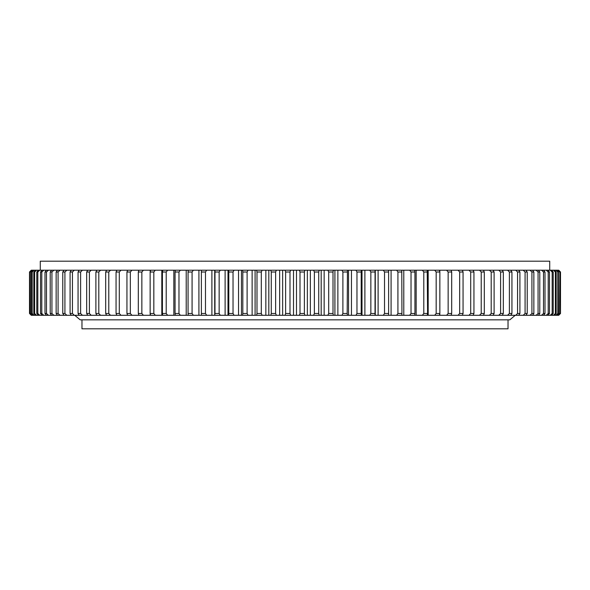 <?xml version="1.0" encoding="UTF-8"?>
<svg xmlns="http://www.w3.org/2000/svg" width="590" height="590" viewBox="0 0 590 590"><rect width="100%" height="100%" fill="white"/><g stroke="black" fill="none" stroke-linecap="round" stroke-linejoin="round"><path stroke-width="0.89" d="M40.275 270.205L40.275 261.186L549.725 261.186L549.725 270.205M439.816 313.6L439.816 315.289L558.708 315.289L560.5 313.482L560.382 272.005L558.088 270.205L559.836 272.005L559.482 313.482L559.836 272.005M560.382 272.005L558.56 270.205M214.723 315.289L31.292 315.289L29.5 313.482L29.5 272.005L29.618 313.482L29.5 272.005L31.292 270.205L214.723 270.205L214.723 315.289L214.974 313.482L219.148 313.482L219.148 272.005L214.974 272.005L214.974 313.482M31.292 315.289L29.5 313.482M31.44 315.289L29.618 313.482M29.5 272.005L31.292 270.205M29.618 272.005L31.44 270.205M30.518 272.005L30.518 313.482L30.518 272.005L32.369 270.205M31.912 315.289L30.164 313.482M32.369 315.289L30.518 313.482M30.164 272.005L31.912 270.205M32.184 272.005L31.595 272.005L31.595 313.482L32.184 313.482L32.184 272.005L34.058 270.205M33.306 315.289L31.595 313.482M34.058 315.289L32.184 313.482M31.595 272.005L33.306 270.205M34.633 272.005L33.807 272.005L33.807 313.482L34.633 313.482L34.633 272.005L36.521 270.205M35.474 315.289L33.807 313.482M36.521 315.289L34.633 313.482M33.807 272.005L35.474 270.205M37.834 272.005L36.787 272.005L36.787 313.482L37.834 313.482L37.834 272.005L39.737 270.205M38.394 315.289L36.787 313.482M39.737 315.289L37.834 313.482M36.787 272.005L38.394 270.205M41.802 272.005L40.518 272.005L40.518 313.482L41.802 313.482L41.802 272.005L43.704 270.205M42.067 315.289L40.518 313.482M43.704 315.289L41.802 313.482M40.518 272.005L42.067 270.205M46.499 272.005L44.995 272.005L44.995 313.482L46.499 313.482L46.499 272.005L48.41 270.205M46.485 315.289L44.995 313.482M48.41 315.289L46.499 313.482M44.995 272.005L46.485 270.205M51.935 272.005L50.209 272.005L50.209 313.482L51.935 313.482L51.935 272.005L53.838 270.205M51.632 315.289L50.209 313.482M53.838 315.289L51.935 313.482M50.209 272.005L51.632 270.205M58.078 272.005L56.139 272.005L56.139 313.482L58.078 313.482L58.078 272.005L59.974 270.205M57.495 315.289L56.139 313.482M59.974 315.289L58.078 313.482M56.139 272.005L57.495 270.205M64.922 272.005L62.776 272.005L62.776 313.482L64.922 313.482L64.922 272.005L66.795 270.205M64.052 315.289L62.776 313.482M66.795 315.289L64.922 313.482M62.776 272.005L64.052 270.205M72.437 272.005L70.085 272.005L70.085 313.482L72.437 313.482L72.437 272.005L74.288 270.205M71.287 315.289L70.085 313.482M74.288 315.289L72.437 313.482M70.085 272.005L71.287 270.205M80.609 272.005L78.057 272.005L78.057 313.482L80.609 313.482L80.609 272.005L82.43 270.205M79.178 315.289L78.057 313.482M82.43 315.289L80.609 313.482M78.057 272.005L79.178 270.205M89.4 272.005L86.671 272.005L86.671 313.482L89.4 313.482L89.4 272.005L91.192 270.205M87.704 315.289L86.671 313.482M91.192 315.289L89.4 313.482M86.671 272.005L87.704 270.205M98.803 272.005L95.89 272.005L95.89 313.482L98.803 313.482L98.803 272.005L100.551 270.205M96.834 315.289L95.89 313.482M100.551 315.289L98.803 313.482M95.89 272.005L96.834 270.205M108.781 272.005L105.691 272.005L105.691 313.482L108.781 313.482L108.781 272.005L110.485 270.205M106.547 315.289L105.691 313.482M110.485 315.289L108.781 313.482M105.691 272.005L106.547 270.205M119.298 272.005L116.053 272.005L116.053 313.482L119.298 313.482L119.298 272.005L120.957 270.205M116.813 315.289L116.053 313.482M120.957 315.289L119.298 313.482M116.053 272.005L116.813 270.205M130.338 272.005L126.939 272.005L126.939 313.482L130.338 313.482L130.338 272.005L131.939 270.205M127.602 315.289L126.939 313.482M131.939 315.289L130.338 313.482M126.939 272.005L127.602 270.205M141.858 272.005L138.311 272.005L138.311 313.482L141.858 313.482L141.858 272.005L143.407 270.205M138.879 315.289L138.311 313.482M143.407 315.289L141.858 313.482M138.311 272.005L138.879 270.205M153.828 272.005L150.148 272.005L150.148 313.482L153.828 313.482L153.828 272.005L155.31 270.205M150.62 315.289L150.148 313.482M155.31 315.289L153.828 313.482M150.148 272.005L150.62 270.205M166.21 272.005L162.412 272.005L162.412 313.482L166.21 313.482L166.21 272.005L167.626 270.205M162.781 315.289L162.412 313.482M167.626 315.289L166.21 313.482M162.412 272.005L162.781 270.205M178.977 272.005L175.06 272.005L175.06 313.482L178.977 313.482L178.977 272.005L180.319 270.205M175.326 315.289L175.06 313.482M180.319 315.289L178.977 313.482M175.06 272.005L175.326 270.205M192.075 272.005L188.062 272.005L188.062 313.482L192.075 313.482L192.075 272.005L193.343 270.205M188.225 315.289L188.062 313.482M193.343 315.289L192.075 313.482M188.062 272.005L188.225 270.205M205.475 272.005L201.382 272.005L201.382 313.482L205.475 313.482L205.475 272.005L206.67 270.205M201.441 315.289L201.382 313.482M206.67 315.289L205.475 313.482M201.382 272.005L201.441 270.205M219.148 272.005L220.254 270.205L227.998 270.205L227.998 315.289L214.93 315.289M220.254 315.289L219.148 313.482M214.974 272.005L214.93 270.205L220.254 270.205M233.035 272.005L228.795 272.005L228.795 313.482L233.035 313.482L233.035 272.005L234.053 270.205L241.465 270.205L241.465 315.289L242.564 315.289L242.815 313.482L247.107 313.482L247.107 272.005L242.815 272.005L242.815 313.482M241.465 315.289L228.647 315.289L228.795 313.482M234.053 315.289L233.035 313.482M228.795 272.005L228.647 270.205L234.053 270.205M247.107 272.005L248.036 270.205L255.087 270.205L255.087 315.289L242.564 315.289M248.036 315.289L247.107 313.482M242.815 272.005L242.564 270.205L248.036 270.205M261.311 272.005L256.989 272.005L256.989 313.482L261.311 313.482L261.311 272.005L262.159 270.205L268.826 270.205L268.826 315.289L270.817 315.289L271.275 313.482L275.626 313.482L275.626 272.005L271.275 272.005L271.275 313.482M268.826 315.289L256.635 315.289L256.989 313.482M262.159 315.289L261.311 313.482M256.989 272.005L256.635 270.205L262.159 270.205M275.626 272.005L276.371 270.205L282.647 270.205L282.647 315.289L270.817 315.289M276.371 315.289L275.626 313.482M271.275 272.005L270.817 270.205L276.371 270.205M289.992 272.005L285.626 272.005L285.626 313.482L289.992 313.482L289.992 272.005L290.641 270.205L296.497 270.205L296.497 315.289L299.359 315.289L300.008 313.482L304.374 313.482L304.374 272.005L300.008 272.005L300.008 313.482M296.497 315.289L285.073 315.289L285.626 313.482M290.641 315.289L289.992 313.482M285.626 272.005L285.073 270.205L290.641 270.205M304.374 272.005L304.927 270.205L310.347 270.205L310.347 315.289L299.359 315.289M304.927 315.289L304.374 313.482M300.008 272.005L299.359 270.205L304.927 270.205M318.725 272.005L314.374 272.005L314.374 313.482L318.725 313.482L318.725 272.005L319.183 270.205L324.153 270.205L324.153 315.289L327.841 315.289L328.689 313.482L333.011 313.482L333.011 272.005L328.689 272.005L328.689 313.482M324.153 315.289L313.629 315.289L314.374 313.482M319.183 315.289L318.725 313.482M314.374 272.005L313.629 270.205L319.183 270.205M333.011 272.005L333.365 270.205L337.871 270.205L337.871 315.289L327.841 315.289M333.365 315.289L333.011 313.482M328.689 272.005L327.841 270.205L333.365 270.205M347.185 272.005L342.893 272.005L342.893 313.482L347.185 313.482L347.436 270.205L351.463 270.205L351.463 315.289L355.947 315.289L356.965 313.482L361.205 313.482L361.205 272.005L356.965 272.005L356.965 313.482M351.463 315.289L341.964 315.289L342.893 313.482M347.436 315.289L347.185 313.482M342.893 272.005L341.964 270.205L347.436 270.205M361.205 272.005L361.353 270.205L364.893 270.205L364.893 315.289L355.947 315.289M361.353 315.289L361.205 313.482M356.965 272.005L355.947 270.205L361.353 270.205M375.026 272.005L370.852 272.005L370.852 313.482L375.026 313.482L375.07 270.205L378.109 270.205L378.109 315.289L383.33 315.289L384.525 313.482L388.618 313.482L388.618 272.005L384.525 272.005L384.525 313.482M378.109 315.289L369.746 315.289L370.852 313.482M375.07 315.289L375.026 313.482M370.852 272.005L369.746 270.205L375.07 270.205M388.618 272.005L388.559 270.205L391.089 270.205L391.089 315.289L383.33 315.289M388.559 315.289L388.618 313.482M384.525 272.005L383.33 270.205L388.559 270.205M401.938 272.005L397.925 272.005L397.925 313.482L401.938 313.482L401.775 270.205L403.789 270.205L403.789 315.289L409.681 315.289L411.024 313.482L414.94 313.482L414.94 272.005L411.024 272.005L411.024 313.482M403.789 315.289L396.657 315.289L397.925 313.482M401.775 315.289L401.938 313.482M397.925 272.005L396.657 270.205L401.775 270.205M414.94 272.005L414.674 270.205L416.164 270.205L416.164 315.289L409.681 315.289M414.674 315.289L414.94 313.482M411.024 272.005L409.681 270.205L414.674 270.205M427.588 272.005L423.79 272.005L423.79 313.482L427.588 313.482L427.219 270.205L428.185 270.205L428.185 315.289L434.69 315.289L436.172 313.482L439.852 313.482L439.852 272.005L436.172 272.005L436.172 313.482M428.185 315.289L422.374 315.289L423.79 313.482M427.219 315.289L427.588 313.482M423.79 272.005L422.374 270.205L427.219 270.205M439.816 315.289L434.69 315.289M439.38 315.289L439.852 313.482M436.172 272.005L434.69 270.205L439.816 270.205L439.816 271.887M439.852 272.005L439.38 270.205M451.689 272.005L448.142 272.005L448.142 313.482L451.689 313.482L451.689 272.005L451.121 270.205L439.816 270.205M446.593 315.289L448.142 313.482M451.121 315.289L451.689 313.482M448.142 272.005L446.593 270.205M463.062 272.005L459.662 272.005L459.662 313.482L463.062 313.482L463.062 272.005L462.398 270.205L451.121 270.205M458.061 315.289L459.662 313.482M462.398 315.289L463.062 313.482M459.662 272.005L458.061 270.205M473.947 272.005L470.702 272.005L470.702 313.482L473.947 313.482L473.947 272.005L473.187 270.205L462.398 270.205M469.043 315.289L470.702 313.482M473.187 315.289L473.947 313.482M470.702 272.005L469.043 270.205M484.309 272.005L481.219 272.005L481.219 313.482L484.309 313.482L484.309 272.005L483.453 270.205L473.187 270.205M479.515 315.289L481.219 313.482M483.453 315.289L484.309 313.482M481.219 272.005L479.515 270.205M494.11 272.005L491.197 272.005L491.197 313.482L494.11 313.482L494.11 272.005L493.166 270.205L483.453 270.205M489.449 315.289L491.197 313.482M493.166 315.289L494.11 313.482M491.197 272.005L489.449 270.205M503.329 272.005L500.6 272.005L500.6 313.482L503.329 313.482L503.329 272.005L502.297 270.205L493.166 270.205M498.808 315.289L500.6 313.482M502.297 315.289L503.329 313.482M500.6 272.005L498.808 270.205M511.943 272.005L509.391 272.005L509.391 313.482L511.943 313.482L511.943 272.005L510.822 270.205L502.297 270.205M507.57 315.289L509.391 313.482M510.822 315.289L511.943 313.482M509.391 272.005L507.57 270.205M519.915 272.005L517.563 272.005L517.563 313.482L519.915 313.482L519.915 272.005L518.713 270.205L510.822 270.205M515.712 315.289L517.563 313.482M518.713 315.289L519.915 313.482M517.563 272.005L515.712 270.205M527.224 272.005L525.078 272.005L525.078 313.482L527.224 313.482L527.224 272.005L525.948 270.205L518.713 270.205M523.205 315.289L525.078 313.482M525.948 315.289L527.224 313.482M525.078 272.005L523.205 270.205M533.861 272.005L531.922 272.005L531.922 313.482L533.861 313.482L533.861 272.005L532.505 270.205L525.948 270.205M530.026 315.289L531.922 313.482M532.505 315.289L533.861 313.482M531.922 272.005L530.026 270.205M539.791 272.005L538.065 272.005L538.065 313.482L539.791 313.482L539.791 272.005L538.368 270.205L532.505 270.205M536.163 315.289L538.065 313.482M538.368 315.289L539.791 313.482M538.065 272.005L536.163 270.205M545.005 272.005L543.501 272.005L543.501 313.482L545.005 313.482L545.005 272.005L543.515 270.205L538.368 270.205M541.591 315.289L543.501 313.482M543.515 315.289L545.005 313.482M543.501 272.005L541.591 270.205M549.482 272.005L548.199 272.005L548.199 313.482L549.482 313.482L549.482 272.005L547.933 270.205L543.515 270.205M546.296 315.289L548.199 313.482M547.933 315.289L549.482 313.482M548.199 272.005L546.296 270.205M553.214 272.005L552.166 272.005L552.166 313.482L553.214 313.482L553.214 272.005L551.606 270.205L547.933 270.205M550.264 315.289L552.166 313.482M551.606 315.289L553.214 313.482M552.166 272.005L550.264 270.205M556.193 272.005L555.367 272.005L555.367 313.482L556.193 313.482L556.193 272.005L554.526 270.205L551.606 270.205M553.479 315.289L555.367 313.482M554.526 315.289L556.193 313.482M555.367 272.005L553.479 270.205M558.405 272.005L557.816 272.005L557.816 313.482L558.405 313.482L558.405 272.005L556.695 270.205L554.526 270.205M555.942 315.289L557.816 313.482M556.695 315.289L558.405 313.482M557.816 272.005L555.942 270.205M557.631 315.289L559.482 313.482M558.088 315.289L559.836 313.482M559.482 272.005L558.088 270.205M558.708 270.205L560.5 272.005L560.5 313.482L558.708 315.289M416.164 315.289L422.374 315.289M391.089 315.289L396.657 315.289M364.893 315.289L369.746 315.289M337.871 315.289L341.964 315.289M310.347 315.289L313.629 315.289M282.647 315.289L285.073 315.289M255.087 315.289L256.635 315.289M227.998 315.289L228.647 315.289M558.56 315.289L560.382 313.482M228.647 270.205L227.998 270.205M242.564 270.205L241.465 270.205M256.635 270.205L255.087 270.205M270.817 270.205L268.826 270.205M285.073 270.205L282.647 270.205M299.359 270.205L296.497 270.205M313.629 270.205L310.347 270.205M327.841 270.205L324.153 270.205M341.964 270.205L337.871 270.205M355.947 270.205L351.463 270.205M369.746 270.205L364.893 270.205M383.33 270.205L378.109 270.205M396.657 270.205L391.089 270.205M409.681 270.205L403.789 270.205M422.374 270.205L416.164 270.205M434.69 270.205L428.185 270.205M557.631 270.205L556.695 270.205M375.277 270.205L375.277 315.289M362.002 270.205L362.002 315.289M348.535 270.205L348.535 315.289M334.913 270.205L334.913 315.289M321.174 270.205L321.174 315.289M307.353 270.205L307.353 315.289M293.503 270.205L293.503 315.289M279.653 270.205L279.653 315.289M265.847 270.205L265.847 315.289M252.129 270.205L252.129 315.289M238.537 270.205L238.537 315.289M225.107 270.205L225.107 315.289M211.891 270.205L211.891 315.289M198.911 270.205L198.911 315.289M186.211 270.205L186.211 315.289M173.836 270.205L173.836 315.289M161.815 270.205L161.815 315.289M150.184 270.205L150.184 271.887M150.184 313.6L150.184 315.289M81.973 319.839L81.973 328.814L508.027 328.814L508.027 319.839M515.24 315.289L509.826 319.839L80.174 319.839L74.76 315.289"/></g></svg>
